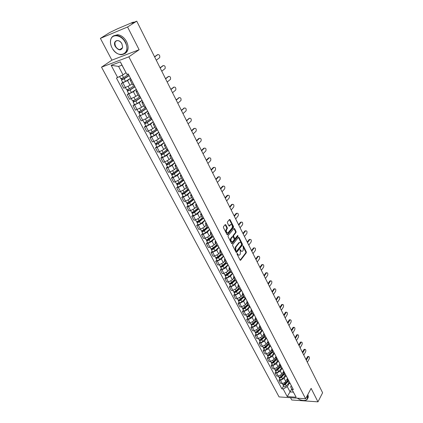 <?xml version="1.0" encoding="UTF-8"?>
<svg xmlns="http://www.w3.org/2000/svg" width="423" height="423" viewBox="0 0 423 423"><rect width="100%" height="100%" fill="white"/><g stroke="black" fill="none" stroke-linecap="round" stroke-linejoin="round"><path stroke-width="0.63" d="M237.044 253.419L237.023 254.101L240.068 260.045L240.613 260.245L246.292 252.822L246.318 251.865L243.347 245.969L242.929 245.858L243.294 247.296L243.199 250.368L242.575 251.14C241.94 251.622 241.353 251.399 240.819 250.49L240.005 249.618L240.375 251.061L240.275 254.154L239.645 254.942C238.995 255.423 238.403 255.212 237.863 254.297L237.044 253.419M225.819 224.803L225.184 224.618L223.492 226.638L223.455 227.622L226.971 234.479L227.569 234.686L233.491 227.468L233.522 226.501L230.091 219.701L229.493 219.489L227.463 221.906L227.426 222.884L228.917 225.813L229.515 226.019L230.593 224.724C232.206 224.544 232.703 225.596 232.09 227.881L228.124 232.692C226.49 232.877 225.988 231.82 226.622 229.509L227.278 228.721L227.315 227.738L225.819 224.803L225.126 224.692M128.856 56.83L139.125 49.734L127.572 26.987L136.74 21.15L322.612 392.761L317.969 401.85L311.111 388.356L305.607 398.746L128.856 56.83L101.525 67.162L279.058 396.911L305.607 398.746M232.676 244.573L232.639 245.552L236.066 252.235L236.626 252.436L242.379 245.07L242.411 244.113L239.064 237.483L238.498 237.277L232.676 244.573M231.545 243.415L228.082 236.647L228.113 235.664L234.025 228.441L234.606 228.653L236.06 231.534L236.029 232.497L233.681 235.405L233.644 236.378L234.617 238.286L235.188 238.493L237.684 235.389L238.059 236.208L232.127 243.622L231.545 243.415M127.572 26.987L100.388 38.387L109.647 32.582L117.679 28.711L132.996 22.239L131.796 23.239L136.74 21.15M290.516 397.705L291.722 399.978L317.969 401.85M100.388 38.387L111.899 60.145L101.525 67.162M288.898 383.053L290.368 383.851M285.419 376.19L284.161 378.379L280.518 380.356L282.136 383.407L283.918 383.032L285.239 382.122L287.508 378.389M282.136 383.407L280.534 383.323L278.916 380.277L279.756 378.828M288.756 380.769L287.339 380.081L287.524 378.416M280.518 380.356L278.916 380.277M285.076 375.767L286.545 376.544M275.907 371.568L275.056 373.012L276.695 376.095L278.302 376.169L281.956 374.181L283.436 371.637M284.912 373.424L283.5 372.753L283.696 371.103M281.633 368.867L280.327 371.087L276.663 373.075L275.056 373.012M281.21 368.385L282.675 369.147M272.015 364.224L271.148 365.657L272.809 368.777L274.416 368.84L278.096 366.841L279.487 364.499M281.025 365.99L279.614 365.34L279.825 363.701M277.805 361.443L276.446 363.711L272.761 365.71L271.148 365.657M277.298 360.919L278.757 361.66M268.076 356.785L267.199 358.212L268.875 361.374L270.487 361.422L274.189 359.413L275.532 357.192M277.086 358.466L275.68 357.832L275.902 356.203M273.94 353.919L272.523 356.245L268.811 358.255L267.199 358.212M273.337 353.358L274.791 354.083M264.089 349.261L263.196 350.678L264.893 353.877L266.511 353.914L270.234 351.894L271.555 349.758M273.099 350.847L271.693 350.228L271.936 348.621M270.033 346.3L268.547 348.684L264.809 350.709L263.196 350.678M269.324 345.707L270.778 346.411M260.05 341.641L259.146 343.053L260.864 346.289L262.482 346.31L266.231 344.285L267.542 342.207M269.065 343.138L267.664 342.535L267.918 340.938M266.088 338.574L264.523 341.033L260.764 343.064L259.146 343.053M265.263 337.961L266.717 338.643M255.968 333.927L255.043 335.333L256.787 338.612L258.405 338.617L262.175 336.576L263.487 334.54M264.978 335.328L263.582 334.746L263.846 333.165M262.101 330.744L260.446 333.287L256.666 335.333L255.043 335.333M261.155 330.114L262.598 330.775M251.828 326.117L250.892 327.513L252.653 330.834L254.276 330.823L258.072 328.777L259.399 326.762M260.843 327.418L259.447 326.857L259.727 325.292M258.078 322.802L256.322 325.446L252.515 327.497L250.892 327.513M256.988 322.173L258.432 322.812M247.64 318.212L246.688 319.598L248.475 322.961L250.099 322.934L253.922 320.877L255.265 318.879M256.655 319.413L255.259 318.868L255.561 317.319M254.017 314.749L252.145 317.504L248.312 319.571L246.688 319.598M252.774 314.125L254.212 314.744M243.399 310.202L242.432 311.587L244.24 314.987L245.863 314.95L249.713 312.877L251.077 310.889M252.409 311.302L251.019 310.778L251.336 309.25M249.919 306.575L247.915 309.462L244.06 311.54L242.432 311.587M248.502 305.977L249.94 306.575M239.101 302.096L238.123 303.471L239.952 306.913L241.581 306.86L245.451 304.777L246.842 302.799M248.111 303.09L246.725 302.588L247.058 301.07M245.678 298.432L243.632 301.319L239.751 303.407L238.123 303.471M244.182 297.729L245.61 298.3M234.754 293.885L233.755 295.249L235.611 298.738L237.24 298.67L241.136 296.576L242.548 294.609M243.759 294.768L242.379 294.286L242.728 292.79M241.374 290.204L239.296 293.07L235.389 295.169L233.755 295.249M239.799 289.369L241.221 289.919M230.345 285.567L229.335 286.921L231.212 290.458L232.846 290.368L236.769 288.264L238.202 286.318M239.349 286.339L237.975 285.885L238.339 284.404M237.012 281.871L234.902 284.716L230.969 286.826L229.335 286.921M235.362 280.904L236.78 281.427M225.882 277.144L224.856 278.487L226.754 282.072L228.394 281.967L232.343 279.846L233.797 277.916M234.881 277.8L233.512 277.366L233.893 275.907M232.597 273.432L230.45 276.256L226.49 278.376L224.856 278.487M230.868 272.322L232.28 272.824M221.361 268.61L220.32 269.948L222.244 273.575L223.878 273.454L227.86 271.323L229.335 269.403M230.355 269.15L228.986 268.737L229.388 267.299M228.124 264.883L225.94 267.685L221.953 269.816L220.32 269.948M226.31 263.635L227.717 264.105M216.782 259.971L215.719 261.292L217.671 264.967L219.31 264.824L223.312 262.688L224.819 260.78M225.771 260.383L224.407 259.997L224.825 258.58M223.593 256.216L221.377 258.998L217.359 261.144L215.719 261.292M221.694 254.826L223.095 255.275M212.145 251.209L211.061 252.52L213.044 256.248L214.683 256.089L218.712 253.937L220.24 252.045M221.123 251.5L219.764 251.14L220.203 249.744M218.998 247.439L216.745 250.199L212.706 252.357L211.061 252.52M217.02 245.9L218.416 246.323M207.444 242.337L206.345 243.637L208.349 247.413L209.988 247.233L214.049 245.07L215.603 243.193M216.412 242.501L215.058 242.162L215.519 240.787M214.345 238.551L212.055 241.279L207.984 243.452L206.345 243.637M212.283 236.859L213.668 237.25M202.68 233.343L201.565 234.633L203.595 238.456L205.234 238.26L209.322 236.082L210.903 234.226M211.637 233.374L210.294 233.068L210.77 231.714M209.634 229.536L207.302 232.243L203.204 234.427L201.565 234.633M207.476 227.69L208.856 228.055M197.853 224.232L196.716 225.507L198.773 229.382L200.417 229.166L204.531 226.977L206.138 225.136M206.799 224.127L205.462 223.846L205.959 222.514M204.854 220.404L202.49 223.085L198.361 225.285L196.716 225.507M202.606 218.4L203.981 218.733M192.957 214.995L191.804 216.259L193.887 220.187L195.532 219.949L199.677 217.75L201.311 215.926M201.898 214.752L200.56 214.498L201.078 213.192M200.01 211.151L197.604 213.805L193.448 216.016L191.804 216.259M197.673 208.983L199.037 209.285M187.997 205.631L186.823 206.884L188.938 210.866L190.583 210.606L194.76 208.391L196.42 206.588M196.922 205.25L195.595 205.023L196.135 203.738M195.103 201.771L192.655 204.399L188.468 206.62L186.823 206.884M192.666 199.434L194.025 199.704M182.969 196.14L181.779 197.382L183.92 201.417L185.565 201.137L189.774 198.91L191.46 197.129M191.883 195.611L190.561 195.415L191.122 194.157M190.128 192.259L187.643 194.86L183.423 197.092L181.779 197.382M187.595 189.753L188.938 189.99M177.871 186.522L176.661 187.743L178.834 191.836L180.478 191.534L184.714 189.293L186.432 187.532M186.77 185.84L185.454 185.676L186.041 184.444M185.084 182.62L182.556 185.189L178.305 187.437L176.661 187.743M182.45 179.934L183.788 180.14M172.706 176.766L171.468 177.977L173.673 182.123L175.323 181.8L179.59 179.548L181.335 177.808M181.583 175.931L180.277 175.794L180.885 174.593M179.971 172.843L177.396 175.381L173.118 177.644L171.468 177.977M177.232 169.977L178.559 170.152M167.466 166.874L166.207 168.068L168.444 172.277L170.094 171.928L174.387 169.665L176.164 167.942M176.328 165.879L175.027 165.779L175.656 164.605M174.784 162.934L172.166 165.441L167.857 167.714L166.207 168.068M171.939 159.878L173.261 160.016M162.152 156.843L160.872 158.022L163.141 162.289L164.79 161.919L169.115 159.64L170.924 157.943M170.992 155.685L169.702 155.616L170.358 154.469M169.528 152.883L166.863 155.357L162.522 157.642L160.872 158.022M166.572 149.636L167.883 149.737M156.764 146.67L155.463 147.833L157.763 152.164L159.408 151.767L163.77 149.472L165.605 147.796M165.583 145.348L164.304 145.311L164.981 144.195M164.193 142.694L161.486 145.126L157.113 147.426L155.463 147.833M161.126 139.252L162.427 139.31M151.297 136.354L149.975 137.501L152.306 141.89L153.956 141.472L158.345 139.162L160.217 137.512M160.095 134.852L158.826 134.852L159.529 133.768M158.784 132.351L156.029 134.752L151.624 137.068L149.975 137.501M155.601 128.708L156.891 128.735M145.75 125.89L144.407 127.016L146.77 131.468L148.42 131.024L152.846 128.703L154.749 127.074M154.527 124.209L153.263 124.246L153.993 123.193M153.3 121.866L150.493 124.23L146.051 126.556L144.407 127.016M149.996 118.012L151.275 118.001M140.124 115.268L138.755 116.378L141.155 120.899L147.262 118.091L149.197 116.489M148.875 113.412L147.622 113.48L148.378 112.465M147.733 111.228L144.878 113.554L138.755 116.378M144.312 107.162L145.575 107.104M134.419 104.497L133.023 105.586L135.46 110.17L141.599 107.32L143.571 105.75M143.138 102.451L141.901 102.562L142.683 101.573M142.086 100.436L139.178 102.72L133.023 105.586M138.538 96.148L139.791 96.053M128.629 93.562L127.207 94.636L129.681 99.289L135.857 96.396L137.861 94.852M137.322 91.326L136.09 91.474L136.899 90.522M136.354 89.48L133.398 91.728L127.207 94.636M132.679 84.97L133.922 84.827M122.749 82.469L121.306 83.521L123.812 88.243L130.025 85.309L132.066 83.791M131.41 80.032L130.194 80.222L131.035 79.307M130.538 78.366L127.529 80.571L121.306 83.521M289.168 383.423L287.328 386.68L290.099 391.936L293.388 392.142L290.622 386.865L291.304 385.644M291.738 388.996L287.222 396.605L283.151 388.954L287.328 386.68M290.622 386.865L296.142 397.213L287.222 396.605M117.7 77.605L111.159 65.295L120.338 61.848L126.884 74.342L121.961 65.168L118.572 66.422L123.008 74.839L116.431 78.054L281.919 388.88L283.151 388.954M292.092 389.483L293.356 389.562L128.19 73.877L126.884 74.342M139.125 49.734L111.899 60.145M123.008 74.839L125.932 72.745M283.553 386.003L281.919 388.88M296.142 397.213L293.388 392.142M121.961 65.168L120.338 61.848M118.572 66.422L111.159 65.295M236.954 253.663L237.308 254.35L238.815 255.18M241.76 251.373L240.259 250.548L239.915 249.866M240.153 260.177L245.731 252.875L245.763 251.918L242.834 246.123M236.161 252.378L241.819 245.129L241.85 244.171L238.403 237.393M236.198 251.04L236.626 251.146L241.639 244.732L241.247 243.246C240.708 242.316 240.111 242.093 239.46 242.591L235.886 247.106L235.78 250.22L236.198 251.04L235.637 251.093L236.341 251.204M239.725 242.405L238.905 242.649L239.333 242.733M235.637 251.093L235.22 250.279L235.325 247.164L238.773 242.791M234.828 238.53L234.056 238.35L233.084 236.441L233.121 235.468L235.474 232.565L235.505 231.603L233.935 228.552M231.656 243.574L237.504 236.272L237.52 235.59M231.217 238.45C230.588 240.729 231.074 241.782 232.676 241.618L234.131 239.82L234.162 238.847L233.189 236.938L232.608 236.732L231.217 238.45L230.657 238.519C229.996 240.544 230.419 241.649 231.92 241.829M230.657 238.519L232.016 236.832M227.357 232.92C225.824 232.74 225.39 231.624 226.062 229.583L226.717 228.79L226.754 227.812L225.258 224.877M230.789 224.571L230.038 224.798L230.53 224.798M229.039 225.993L229.969 224.872M227.093 234.654L232.936 227.542L232.967 226.575L229.403 219.595M287.619 380.621L284.959 383.571C283.96 384.422 283.13 384.56 282.485 383.984L282.458 383.931M286.889 381.435L286.249 382.556M287.756 380.88L284.801 384.163L283.595 384.322M288.031 381.403L285.372 384.354C284.372 385.205 283.547 385.342 282.897 384.761L282.828 384.264M288.893 383.053L286.244 386.009C285.245 386.86 284.42 386.992 283.77 386.411L283.743 386.358M305.972 359.497L307.479 356.806L308.23 356.489M307.357 362.257L309.208 358.926C309.61 357.398 309.361 356.589 308.462 356.494L306.305 360.153M283.838 373.403L281.152 376.348C280.137 377.2 279.312 377.342 278.667 376.771L278.635 376.719M283.273 374.017L282.58 375.217M283.981 373.678L280.999 376.956L279.777 377.105M284.251 374.191L281.57 377.142C280.56 377.993 279.73 378.136 279.085 377.565L279.021 377.057M283.5 372.753L285.128 375.867L282.453 378.812C281.443 379.664 280.613 379.806 279.968 379.23L279.941 379.177M280.01 366.096L277.292 369.041C276.272 369.892 275.442 370.04 274.802 369.48L274.776 369.427M279.629 366.508L278.873 367.783M280.163 366.387L277.144 369.66L275.918 369.797M280.428 366.894L277.715 369.839C276.695 370.691 275.865 370.839 275.225 370.278L275.167 369.76M281.321 368.581L278.609 371.531C277.594 372.383 276.764 372.531 276.119 371.965L276.092 371.912M276.134 358.704L273.39 361.644C272.364 362.495 271.529 362.643 270.889 362.093L270.863 362.046M275.955 358.9L275.13 360.259M276.298 359.011L273.247 362.278L272.01 362.4M276.557 359.513L273.818 362.453C272.793 363.304 271.957 363.452 271.317 362.902L271.27 362.379M277.483 361.2L274.723 364.166C273.697 365.017 272.861 365.165 272.222 364.615L272.195 364.563M302.376 352.306L303.904 349.631L304.66 349.319M303.767 355.087L305.649 351.767C306.056 350.223 305.803 349.409 304.883 349.324L302.704 352.956M298.738 345.031L300.293 342.371L301.054 342.07M300.14 347.828L302.048 344.523C302.466 342.963 302.202 342.144 301.255 342.07L299.061 345.676M295.058 337.676L296.634 335.021L297.401 334.73M296.465 340.489L298.405 337.2C298.828 335.619 298.553 334.794 297.591 334.73L295.376 338.305M307.791 394.622C308.504 396.182 308.462 397.446 307.669 398.424M307.262 395.627C308.129 397.594 307.865 399.048 306.474 399.989L304.058 400.597M297.2 398.165L300.219 399.841C305.776 401.406 308.076 400.1 307.103 395.923M125.308 42.527C121.491 34.501 111.307 33.295 110.583 40.65C110.276 42.956 110.757 45.351 112.026 47.836L112.01 47.804C110.704 45.266 110.213 42.813 110.525 40.449C111.228 36.886 113.295 35.188 116.722 35.347C120.359 35.939 123.326 38.282 125.61 42.369C128.439 49.925 126.911 54.044 121.036 54.736C117.61 54.297 114.718 52.193 112.354 48.434C118.366 59.49 131.442 53.843 125.308 42.527M121.94 43.876L122.675 47.186C121.1 50.956 118.641 50.739 115.305 46.525C112.079 40.772 119.037 37.906 121.94 43.876M115.606 46.371C116.69 48.275 118.08 49.354 119.778 49.597C121.406 49.639 122.353 48.772 122.612 46.995L121.914 43.849C120.846 41.946 119.466 40.862 117.774 40.597C114.971 40.915 114.247 42.834 115.606 46.371M113.634 35.828L117.753 34.686C121.39 35.278 124.346 37.615 126.63 41.697C129.026 47.217 128.507 51.141 125.076 53.483M120.354 49.591L119.958 49.475M271.349 352.639L272.216 351.227L269.44 354.151C268.404 355.003 267.563 355.161 266.929 354.622L266.902 354.569M272.386 351.545L269.303 354.807L268.06 354.913M272.645 352.042L269.874 354.971C268.838 355.828 267.997 355.981 267.362 355.442L267.325 354.902M273.607 353.718L270.789 356.705C269.752 357.557 268.917 357.715 268.282 357.171L268.256 357.123M268.245 343.645L265.443 346.569C264.396 347.426 263.555 347.584 262.921 347.056L262.894 347.008M268.282 343.725L267.537 344.919M268.425 343.989L265.311 347.241L264.063 347.336M268.679 344.475L265.882 347.405C264.835 348.256 263.994 348.415 263.36 347.886L263.333 347.336M269.694 346.13L266.807 349.16C265.76 350.011 264.925 350.17 264.29 349.636L264.264 349.588M291.336 330.226L292.933 327.587L293.71 327.302M292.748 333.054L294.715 329.787C295.148 328.19 294.868 327.36 293.879 327.302L291.648 330.849M287.566 322.691L289.189 320.068L289.966 319.788M288.988 325.536L290.987 322.284C291.421 320.666 291.135 319.836 290.125 319.788L287.873 323.304M264.227 335.978L261.393 338.897C260.335 339.748 259.495 339.918 258.865 339.399L258.839 339.352M264.301 336.126L263.682 337.094M264.417 336.338L261.266 339.584L260.018 339.658M264.666 336.819L261.837 339.738C260.78 340.589 259.939 340.758 259.31 340.24L259.294 339.68M265.744 338.442L262.773 341.514C261.721 342.366 260.88 342.535 260.251 342.011L260.224 341.964M260.161 328.216L257.295 331.13C256.227 331.981 255.381 332.155 254.757 331.648L254.731 331.6M260.272 328.433L259.791 329.173M260.357 328.597L257.173 331.833L255.931 331.891M260.605 329.068L257.744 331.981C256.676 332.832 255.836 333.007 255.206 332.499L255.201 331.923M261.758 330.649L258.691 333.779C257.628 334.63 256.787 334.805 256.158 334.292L256.132 334.244M256.042 320.359L253.144 323.262C252.071 324.113 251.22 324.293 250.601 323.801L250.575 323.754M256.19 320.65L255.862 321.142M256.248 320.756L253.028 323.981L251.791 324.023M256.491 321.221L253.599 324.124C252.526 324.975 251.674 325.155 251.056 324.658L251.066 324.071M257.744 322.738L254.561 325.948C253.488 326.799 252.642 326.974 252.018 326.477L251.992 326.429M251.87 312.401L248.941 315.299C247.857 316.15 247.006 316.335 246.392 315.849L246.366 315.807M252.087 312.819L248.835 316.034L247.603 316.055M252.33 313.274L249.401 316.171C248.317 317.023 247.466 317.208 246.852 316.721L246.879 316.118M253.694 314.717L250.374 318.017C249.295 318.868 248.444 319.048 247.825 318.561L247.804 318.514M247.645 304.343L244.69 307.23C243.59 308.081 242.739 308.272 242.125 307.801L242.104 307.759M247.878 304.782L244.584 307.986L243.357 308.261L243.368 307.986M248.111 305.226L245.155 308.113C244.06 308.964 243.204 309.155 242.596 308.684L242.638 308.066M249.618 306.575L246.138 309.985C245.049 310.836 244.193 311.021 243.579 310.551L243.558 310.503M243.373 296.185L240.38 299.061C239.275 299.912 238.419 300.113 237.811 299.653L237.784 299.611M243.611 296.639L240.285 299.838L239.053 300.119L239.085 299.807M243.838 297.078L240.851 299.96C239.746 300.811 238.889 301.007 238.281 300.547L238.345 299.912M245.52 298.305L241.85 301.848C240.745 302.699 239.889 302.894 239.281 302.434L239.259 302.387M239.043 287.92L236.013 290.791C234.897 291.643 234.041 291.844 233.438 291.399L233.411 291.357M239.291 288.396L235.928 291.584L234.691 291.875L234.76 291.526L235.019 291.997M239.518 288.83L236.494 291.696C235.378 292.547 234.516 292.748 233.914 292.304L234.004 291.648M241.274 290.019L237.504 293.615C236.388 294.461 235.532 294.662 234.929 294.218L234.902 294.17M234.654 279.55L231.593 282.411C230.466 283.262 229.604 283.468 229.007 283.04L228.986 282.998M234.913 280.047L231.513 283.225L230.271 283.526L230.339 283.146M235.135 280.47L232.079 283.331C230.953 284.177 230.091 284.388 229.493 283.955L229.61 283.278M236.917 281.692L233.099 285.271C231.978 286.117 231.117 286.329 230.519 285.89L230.493 285.848M230.598 283.643L230.234 283.177M283.748 315.061L285.398 312.454L286.186 312.185M285.181 317.927L287.212 314.691C287.651 313.057 287.354 312.222 286.323 312.185L284.05 315.669M279.889 307.347L281.565 304.75L282.358 304.491M281.332 310.228L283.389 307.013C283.838 305.353 283.532 304.512 282.479 304.486L280.185 307.939M275.981 299.532L277.678 296.957L278.477 296.703M277.43 302.434L279.524 299.235C279.978 297.559 279.666 296.713 278.583 296.697L276.272 300.113M272.026 291.621L273.75 289.062L274.553 288.819M273.485 294.54L275.611 291.368C276.071 289.665 275.748 288.814 274.643 288.814L272.312 292.198M268.023 283.616L269.774 281.073L270.583 280.84M269.488 286.556L271.645 283.399C272.116 281.681 271.783 280.824 270.651 280.835L268.304 284.182M263.968 275.51L265.919 272.803L266.559 272.761M265.443 278.466L267.637 275.336C268.108 273.591 267.77 272.735 266.612 272.756L264.243 276.066M259.865 267.304L261.826 264.634L262.487 264.581M261.351 270.281L263.577 267.172C264.052 265.406 263.703 264.539 262.524 264.576L260.134 267.844M255.704 258.998L257.681 256.359L258.363 256.296L255.973 259.526M257.205 261.99L259.463 258.902C259.949 257.115 259.59 256.248 258.384 256.296L257.681 256.359M230.212 271.074L227.114 273.924C225.977 274.77 225.115 274.987 224.518 274.569L224.497 274.527M230.482 271.592L227.04 274.754L225.797 275.066L225.85 274.659M230.699 272.005L227.606 274.85C226.469 275.701 225.607 275.918 225.01 275.5L225.163 274.797M232.502 273.253L228.642 276.816C227.511 277.668 226.649 277.879 226.051 277.462L226.03 277.419M226.125 275.177L225.575 274.739M225.713 262.487L222.577 265.321C221.43 266.173 220.563 266.395 219.976 265.993L219.955 265.951M225.993 263.027L222.514 266.178L221.266 266.501L221.303 266.062M226.205 263.429L223.074 266.263C221.932 267.114 221.06 267.336 220.473 266.934L220.653 266.204L221.351 266.152L221.589 266.601M228.029 264.703L224.127 268.256C222.984 269.107 222.117 269.324 221.525 268.917L221.504 268.88M221.15 253.784L217.982 256.613C216.825 257.459 215.952 257.686 215.37 257.3L215.349 257.263M221.446 254.345L217.924 257.485L216.671 257.819L216.698 257.353M221.652 254.741L218.485 257.565C217.327 258.416 216.46 258.643 215.878 258.252L216.047 257.501M223.497 256.047L219.553 259.585C218.395 260.431 217.528 260.658 216.941 260.267L216.92 260.224M216.994 257.914L216.761 257.475L216.068 257.544M216.534 244.97L213.324 247.783C212.156 248.629 211.283 248.867 210.707 248.497L210.686 248.454M216.835 245.552L213.277 248.682L212.018 249.02L212.034 248.528M217.036 245.937L213.837 248.75C212.669 249.596 211.796 249.834 211.214 249.459L211.378 248.682M218.908 247.27L214.916 250.797C213.747 251.643 212.875 251.875 212.298 251.5L212.277 251.463M212.341 249.11L212.113 248.687L211.415 248.761M211.849 236.039L208.608 238.836C207.429 239.682 206.551 239.931 205.98 239.571L205.959 239.534M212.166 236.647L208.565 239.756L207.302 240.111L207.302 239.587M212.378 237.007L209.126 239.82C207.947 240.666 207.069 240.909 206.498 240.55L206.646 239.746M214.26 238.382L210.215 241.893C209.041 242.739 208.164 242.976 207.593 242.617L207.571 242.58M207.624 240.195L207.402 239.778L206.704 239.862M207.106 226.987L203.823 229.774C202.633 230.62 201.755 230.868 201.189 230.53L201.168 230.493M207.439 227.616L203.791 230.715L202.527 231.08L202.511 230.524M207.688 227.928L204.346 230.768C203.156 231.614 202.279 231.862 201.713 231.518L201.85 230.688M209.549 229.377L205.456 232.867C204.267 233.713 203.389 233.961 202.823 233.612L202.802 233.575M202.844 231.154L202.633 230.752L201.935 230.842M202.3 217.813L198.979 220.584C197.774 221.43 196.891 221.689 196.33 221.366L196.314 221.329M200.56 214.498L202.643 218.469L198.953 221.552L197.684 221.922L197.652 221.34M202.966 218.702L199.508 221.594C198.308 222.44 197.425 222.694 196.864 222.371L196.996 221.515M204.769 220.246L200.634 223.719C199.434 224.565 198.551 224.825 197.99 224.491L197.969 224.454M198.001 221.996L197.795 221.604L197.097 221.705M197.425 208.518L194.067 211.273C192.851 212.119 191.963 212.383 191.413 212.076L191.392 212.039M197.821 209.168L194.051 212.261L192.777 212.647L192.729 212.029M198.228 209.316L194.601 212.293C193.39 213.139 192.507 213.404 191.952 213.097L192.068 212.209M199.931 210.998L195.743 214.45C194.532 215.296 193.644 215.561 193.089 215.244L193.073 215.212M193.094 212.711L192.893 212.335L192.19 212.441M192.486 199.09L189.086 201.834C187.86 202.675 186.971 202.95 186.421 202.659L186.406 202.628M192.983 199.698L189.081 202.85L187.801 203.241L187.743 202.596M193.48 199.762L189.631 202.871C188.404 203.712 187.516 203.986 186.971 203.696L187.077 202.781M195.024 201.618L190.784 205.055C189.562 205.895 188.674 206.17 188.124 205.874L188.108 205.842M188.113 203.299L187.923 202.934L187.22 203.051M187.484 189.536L184.037 192.264C182.799 193.105 181.906 193.39 181.367 193.115L181.351 193.084M188.145 190.049L184.042 193.306L182.757 193.708L182.683 193.025M188.737 190.022L184.592 193.316C183.349 194.152 182.461 194.437 181.922 194.162L182.017 193.221M190.049 192.111L185.76 195.532C184.523 196.372 183.635 196.653 183.09 196.372L183.074 196.341M183.069 193.76L182.884 193.411L182.186 193.538M182.408 179.854L178.918 182.562C177.665 183.402 176.772 183.693 176.238 183.439L176.222 183.408M183.323 180.209L178.929 183.624L177.644 184.047L177.554 183.328M183.836 180.235L179.479 183.624C178.231 184.465 177.337 184.756 176.803 184.502L176.888 183.529M185.01 182.477L180.663 185.877C179.415 186.712 178.527 187.003 177.988 186.744L177.972 186.712M177.956 184.09L177.776 183.751L177.078 183.889M177.258 170.03L173.726 172.727C172.462 173.562 171.569 173.864 171.04 173.626L171.024 173.599M176.291 165.89L178.522 170.157L173.753 173.816L172.462 174.244L172.351 173.493M178.707 170.432L174.297 173.805C173.033 174.641 172.14 174.942 171.611 174.704L171.685 173.7M179.897 172.706L175.497 176.084C174.239 176.92 173.345 177.216 172.817 176.978L172.801 176.946M172.769 174.281L172.6 173.959L171.897 174.107M172.087 160.037L168.465 162.749C167.185 163.585 166.287 163.891 165.768 163.68L165.758 163.648M173.367 160.217L168.497 163.865L167.207 164.309L167.08 163.521M173.509 160.497L169.041 163.844C167.767 164.679 166.868 164.986 166.35 164.769L166.408 163.733M174.715 162.802L170.263 166.154C168.989 166.99 168.09 167.297 167.571 167.074L167.556 167.043M167.513 164.336L167.349 164.029L166.646 164.182M166.926 149.842L163.13 152.634C161.835 153.464 160.936 153.782 160.423 153.586L160.412 153.56M168.1 150.154L163.172 153.776L161.877 154.231L161.729 153.406M168.238 150.414L163.712 153.739C162.421 154.575 161.523 154.892 161.01 154.691L161.322 154.125L161.057 153.628M169.459 152.756L164.949 156.087C163.664 156.917 162.765 157.234 162.252 157.033L162.236 157.002M162.178 154.252L162.025 153.961L161.322 154.125M161.803 139.431L157.716 142.371C156.41 143.201 155.505 143.529 155.003 143.355L154.992 143.328M162.76 139.944L157.768 143.54L156.468 144.01L156.304 143.148M162.887 140.193L158.308 143.497C157.007 144.328 156.103 144.65 155.601 144.476L155.923 143.92L155.632 143.376M164.129 142.567L159.561 145.872C158.26 146.702 157.361 147.03 156.854 146.844L155.601 144.476M156.769 144.021L155.923 143.92M251.5 250.58L253.488 247.984L254.191 247.91L251.754 251.098M253.002 253.594L255.302 250.532C255.793 248.724 255.418 247.846 254.186 247.91L253.488 247.984M247.233 242.062L249.237 239.497L249.951 239.413L247.487 242.564M248.75 245.091L251.088 242.056C251.585 240.222 251.199 239.344 249.94 239.418L249.237 239.497M242.918 233.427L244.938 230.905L245.657 230.805M244.446 236.483L246.815 233.47C247.318 231.614 246.926 230.731 245.641 230.821L243.167 233.919M238.546 224.687L240.581 222.207L241.306 222.086M240.084 227.759L242.495 224.777C242.998 222.895 242.596 222.006 241.284 222.112L238.784 225.168M234.115 215.836L236.166 213.393L236.901 213.261M235.664 218.924L238.112 215.968C238.625 214.064 238.212 213.171 236.869 213.287L234.347 216.301M229.631 206.863L231.693 204.462L232.439 204.314M231.185 209.977L233.676 207.048C234.194 205.118 233.766 204.219 232.396 204.351L229.858 207.312M225.084 197.774L227.162 195.421L227.918 195.257M226.654 200.909L229.181 198.012C229.705 196.055 229.266 195.151 227.87 195.299L225.306 198.213M220.478 188.568L222.572 186.257L223.333 186.072M222.059 191.719L224.629 188.859C225.158 186.876 224.708 185.967 223.281 186.131L220.69 188.991M215.815 179.236L217.935 176.957L218.691 176.772M217.401 182.413L220.023 179.569C220.547 177.581 220.087 176.666 218.643 176.819L216.016 179.643M211.082 169.782L213.245 167.529L213.985 167.349M212.684 172.981L215.365 170.152C215.873 168.158 215.402 167.238 213.948 167.381L211.278 170.173M206.292 160.195L208.486 157.975L209.216 157.8M207.899 163.415L210.649 160.603C211.135 158.609 210.654 157.684 209.195 157.821L206.477 160.576M201.433 150.482L203.664 148.288L204.383 148.119M203.051 153.729L205.864 150.926C206.334 148.933 205.837 147.997 204.372 148.124L201.612 150.842M196.505 140.637L198.778 138.474L199.471 138.305M198.138 143.905L201.015 141.118C201.47 139.125 200.957 138.184 199.487 138.3L196.679 140.981M191.513 130.659L193.824 128.523L194.485 128.354M193.158 133.943L196.103 131.178C196.536 129.184 196.013 128.232 194.532 128.338L191.677 130.982M186.453 120.539L189.425 118.266M188.108 123.849L191.117 121.1C191.534 119.101 190.995 118.149 189.509 118.239L186.606 120.846M156.753 128.772L152.222 131.96C150.905 132.79 149.996 133.123 149.504 132.97L149.493 132.949M157.34 129.591L152.291 133.16L150.985 133.647L150.805 132.743M157.462 129.829L152.825 133.102C151.508 133.932 150.604 134.265 150.107 134.112L150.445 133.573L150.128 132.975M158.72 132.235L154.099 135.513C152.782 136.343 151.878 136.677 151.381 136.518L151.371 136.492M151.281 133.647L150.445 133.573M181.319 110.276L184.296 108.039M182.99 113.613L186.067 110.884C186.464 108.885 185.914 107.923 184.417 108.002L181.462 110.567M151.355 118.154L146.654 121.401C145.322 122.226 144.412 122.575 143.926 122.443L142.852 120.412M151.846 119.09L146.728 122.633L145.422 123.13L145.221 122.184M151.963 119.312L147.262 122.559C145.93 123.384 145.026 123.733 144.539 123.595L144.888 123.077L144.544 122.427M153.237 121.75L148.552 125.007C147.225 125.832 146.316 126.176 145.829 126.038L145.819 126.012M145.718 123.125L144.888 123.077M176.116 99.87L179.093 97.671M177.797 103.228L180.944 100.526C181.319 98.522 180.758 97.554 179.257 97.623L176.248 100.14M145.766 107.468L141.002 110.689C139.653 111.508 138.744 111.868 138.263 111.757L138.252 111.735M146.273 108.436L141.086 111.947L139.775 112.46L139.558 111.471M146.379 108.642L141.62 111.862C140.277 112.687 139.363 113.041 138.887 112.93L139.246 112.428L138.876 111.725M147.675 111.117L142.932 114.347C141.589 115.167 140.679 115.521 140.198 115.405L140.187 115.384M140.071 112.444L139.246 112.428M170.839 89.316L173.816 87.159M172.531 92.7L175.746 90.02C176.105 88.016 175.529 87.038 174.022 87.096L170.961 89.57M140.092 96.629L135.265 99.817L132.51 100.901M140.616 97.628L135.365 101.108L134.049 101.631L133.811 100.605M140.716 97.819L135.894 101.007L133.15 102.107L133.531 101.62L133.129 100.864M142.033 100.33L137.221 103.529L134.472 104.597M134.34 101.61L133.531 101.62M165.483 78.615L168.46 76.5M167.191 82.025L170.48 79.365C170.818 77.356 170.226 76.378 168.708 76.415L165.599 78.847M134.34 85.626L129.443 88.782L126.683 89.898M134.879 86.662L129.56 90.104L128.238 90.649L127.979 89.576M134.969 86.831L130.083 89.993L127.334 91.125L127.725 90.659L127.297 89.845M136.301 89.38L131.431 92.552L128.682 93.673L127.334 91.125M128.523 90.612L127.725 90.659M160.053 67.759L163.029 65.687M161.771 71.191L165.134 68.558C165.451 66.548 164.848 65.56 163.326 65.586L160.158 67.971M128.497 74.459L123.537 77.589L120.772 78.736M129.057 75.532L122.342 79.498L122.057 78.382M129.137 75.685L124.188 78.815L121.427 79.979L121.835 79.529L121.375 78.662M130.49 78.271L125.557 81.412L122.792 82.548M122.628 79.455L121.835 79.529M154.543 56.745L157.525 54.726M156.277 60.203L159.714 57.597C160.01 55.587 159.392 54.588 157.864 54.599L154.638 56.936M128.856 94.096L131.326 98.76M134.673 105.078L137.105 109.673M140.404 115.897L142.805 120.428M146.051 126.556L148.42 131.024M151.624 137.068L153.956 141.472M157.113 147.426L159.408 151.767M162.522 157.642L164.79 161.919M167.857 167.714L170.094 171.928M173.118 177.644L175.323 181.8M178.305 187.437L180.478 191.534M183.423 197.092L185.565 201.137M188.468 206.62L190.583 210.606M193.448 216.016L195.532 219.949M198.361 225.285L200.417 229.166M203.204 234.427L205.234 238.26M207.984 243.452L209.988 247.233M212.706 252.357L214.683 256.089M217.359 261.144L219.31 264.824M221.953 269.816L223.878 273.454M226.49 278.376L228.394 281.967M230.969 286.826L232.846 290.368M235.389 295.169L237.24 298.67M239.751 303.407L241.581 306.86M244.06 311.54L245.863 314.95M248.312 319.571L250.099 322.934M252.515 327.497L254.276 330.823M256.666 335.333L258.405 338.617M260.764 343.064L262.482 346.31M264.809 350.709L266.511 353.914M268.811 358.255L270.487 361.422M272.761 365.71L274.416 368.84M276.663 373.075L278.302 376.169M122.95 82.956L125.462 87.688M127.529 80.571L130.025 85.309M133.398 91.728L135.857 96.396M137.279 91.336L139.754 96.063M139.178 102.72L141.599 107.32M143.101 102.461L145.538 107.119M144.878 113.554L147.262 118.091M148.838 113.422L151.238 118.012M150.493 124.23L152.846 128.703M154.485 124.219L156.854 128.745M156.029 134.752L158.345 139.162M160.058 134.863L162.39 139.32M161.486 145.126L163.77 149.472M165.546 145.353L167.841 149.747M166.863 155.357L169.115 159.64M170.955 155.696L173.219 160.026M172.166 165.441L174.387 169.665M177.396 175.381L179.59 179.548M181.546 175.936L183.746 180.145M182.556 185.189L184.714 189.293M186.728 185.845L188.901 189.996M187.643 194.86L189.774 198.91M191.841 195.616L193.983 199.709M192.655 204.399L194.76 208.391M196.885 205.255L198.995 209.29M197.604 213.805L199.677 217.75M201.856 214.757L203.939 218.739M202.49 223.085L204.531 226.977M206.762 224.132L208.819 228.06M207.302 232.243L209.322 236.082M211.6 233.38L213.631 237.255M212.055 241.279L214.049 245.07M216.375 242.506L218.374 246.329M216.745 250.199L218.712 253.937M221.086 251.505L223.058 255.281M221.377 258.998L223.312 262.688M225.734 260.388L227.68 264.111M225.94 267.685L227.86 271.323M230.318 269.155L232.243 272.824M230.45 276.256L232.343 279.846M234.844 277.805L236.743 281.427M234.902 284.716L236.769 288.264M239.312 286.345L241.184 289.919M239.296 293.07L241.136 296.576M243.722 294.768L245.573 298.305M243.632 301.319L245.451 304.777M248.074 303.09L249.898 306.58M247.915 309.462L249.713 312.877M252.372 311.302L254.175 314.749M252.145 317.504L253.922 320.877M256.613 319.413L258.395 322.812M256.322 325.446L258.072 328.777M260.806 327.418L262.561 330.775M260.446 333.287L262.175 336.576M264.941 335.328L266.675 338.643M264.523 341.033L266.231 344.285M269.028 343.138L270.741 346.411M268.547 348.684L270.234 351.894M273.062 350.847L274.754 354.083M272.523 356.245L274.189 359.413M277.049 358.466L278.72 361.66M276.446 363.711L278.096 366.841M280.988 365.99L282.638 369.147M280.327 371.087L281.956 374.181M284.875 373.424L286.508 376.544M284.161 378.379L285.768 381.435M288.719 380.769L290.331 383.846M131.373 80.047L133.885 84.843M237.308 254.35L237.863 254.297M239.931 249.771L240.428 249.723M240.259 250.548L240.819 250.49M242.855 246.017L243.347 245.969M245.763 251.918L246.318 251.865M245.731 252.875L246.292 252.822M240.201 260.23L240.666 260.187M236.97 253.573L237.472 253.525M238.509 237.546L239.064 237.483M241.85 244.171L242.411 244.113M241.819 245.129L242.379 245.07M236.214 252.431L236.674 252.383M235.325 247.164L235.886 247.106M235.22 250.279L235.78 250.22M234.051 228.721L234.606 228.653M235.505 231.603L236.06 231.534M235.474 232.565L236.029 232.497M233.121 235.468L233.681 235.405M233.084 236.441L233.644 236.378M234.056 238.35L234.617 238.286M237.504 236.272L238.059 236.208M231.714 243.627L232.164 243.579M226.754 227.812L227.315 227.738M226.717 228.79L227.278 228.721M226.062 229.583L226.622 229.509M229.107 226.051L229.536 225.993M229.536 219.78L230.091 219.701M232.967 226.575L233.522 226.501M232.936 227.542L233.491 227.468M227.151 234.707L227.6 234.654M284.959 383.571L284.505 382.709M286.244 386.009L285.372 384.354M308.161 356.822L307.479 356.806M281.152 376.348L280.676 375.455M280.142 377.327L279.994 377.052M282.453 378.812L281.57 377.142M277.292 369.041L276.806 368.116M276.288 370.035L276.134 369.744M278.609 371.531L277.715 369.839M273.39 361.644L272.888 360.682M272.386 362.659L272.222 362.347M274.723 364.166L273.818 362.453M304.592 349.641L303.904 349.631M300.975 342.376L300.293 342.371M297.321 335.021L296.634 335.021M269.44 354.151L268.917 353.163M268.436 355.188L268.261 354.865M270.789 356.705L269.874 354.971M265.443 346.569L264.904 345.549M264.433 347.627L264.253 347.283M266.807 349.16L265.882 347.405M293.62 327.582L292.933 327.587M289.877 320.058L289.189 320.068M261.393 338.897L260.838 337.84M260.388 339.976L260.198 339.611M262.773 341.514L261.837 339.738M257.295 331.13L256.719 330.035M256.29 332.224L256.089 331.849M258.691 333.779L257.744 331.981M253.144 323.262L252.552 322.136M252.14 324.378L251.934 323.981M254.561 325.948L253.599 324.124M248.941 315.299L248.327 314.136M247.941 316.436L247.725 316.023M250.374 318.017L249.401 316.171M244.69 307.23L244.055 306.03M243.69 308.393L243.458 307.96M246.138 309.985L245.155 308.113M240.38 299.061L239.725 297.824M239.381 300.245L239.138 299.791M241.85 301.848L240.851 299.96M236.013 290.791L235.341 289.512M237.504 293.615L236.494 291.696M231.593 282.411L230.9 281.094M233.099 285.271L232.079 283.331M286.091 312.438L285.398 312.454M282.257 304.729L281.565 304.75M278.376 296.925L277.678 296.957M274.448 289.025L273.75 289.062M270.471 281.031L269.774 281.073M266.442 272.935L265.75 272.988M262.371 264.745L261.673 264.798M258.242 256.444L257.544 256.507M227.114 273.924L226.4 272.565M228.642 276.816L227.606 274.85M222.577 265.321L221.842 263.926M224.127 268.256L223.074 266.263M217.982 256.613L217.221 255.169M219.553 259.585L218.485 257.565M213.324 247.783L212.542 246.297M214.916 250.797L213.837 248.75M208.608 238.836L207.799 237.308M210.215 241.893L209.126 239.82M203.823 229.774L202.992 228.198M205.456 232.867L204.346 230.768M198.979 220.584L198.123 218.966M200.634 223.719L199.508 221.594M194.067 211.273L193.184 209.607M195.743 214.45L194.601 212.293M189.086 201.834L188.177 200.116M190.784 205.055L189.631 202.871M184.037 192.264L183.106 190.498M185.76 195.532L184.592 193.316M178.918 182.562L177.956 180.743M180.663 185.877L179.479 183.624M173.726 172.727L172.743 170.855M175.497 176.084L174.297 173.805M168.465 162.749L167.45 160.825M170.263 166.154L169.041 163.844M163.13 152.634L162.083 150.651M164.949 156.087L163.712 153.739M157.716 142.371L156.637 140.33M159.561 145.872L158.308 143.497M254.064 248.042L253.366 248.116M249.834 239.534L249.131 239.614M245.546 230.921L244.848 231.006M241.21 222.191L240.507 222.287M236.811 213.351L236.108 213.451M232.359 204.399L231.656 204.505M227.849 195.326L227.14 195.442M223.275 186.136L222.567 186.263L223.281 186.131M218.643 176.819L217.935 176.957M213.948 167.381L213.245 167.529M209.195 157.821L208.486 157.975M204.372 148.124L203.664 148.288M199.487 138.3L198.778 138.474M194.532 128.338L193.824 128.523M189.509 118.239L188.801 118.435M152.222 131.96L151.117 129.866M154.099 135.513L152.825 133.102M184.417 108.002L183.709 108.209M146.654 121.401L145.517 119.244M148.552 125.007L147.262 122.559M179.257 97.623L178.543 97.835M141.002 110.689L139.833 108.468M142.932 114.347L141.62 111.862M174.022 87.096L173.308 87.318M135.265 99.817L134.065 97.539M137.221 103.529L135.894 101.007M168.708 76.415L168 76.653M129.443 88.782L128.211 86.44M131.431 92.552L130.083 89.993M163.326 65.586L162.612 65.835M123.537 77.589L122.289 75.215M125.557 81.412L124.188 78.815M157.864 54.599L157.15 54.863M130.194 80.222L132.7 85.002M287.339 380.081L288.951 383.153M279.614 365.34L281.263 368.486M275.68 357.832L277.345 361.015M271.693 350.228L273.385 353.459M267.664 342.535L269.372 345.803M263.582 334.746L265.311 338.051M259.447 326.857L261.203 330.204M255.259 318.868L257.036 322.263M251.019 310.778L252.822 314.215M246.725 302.588L248.55 306.067M242.379 294.286L244.224 297.813M237.975 285.885L239.841 289.454M233.512 277.366L235.405 280.983M228.986 268.737L230.91 272.401M224.407 259.997L226.353 263.709M219.764 251.14L221.737 254.9M215.058 242.162L217.057 245.975M210.294 233.068L212.32 236.928M205.462 223.846L207.513 227.759M195.595 205.023L197.705 209.047M190.561 195.415L192.698 199.497M185.454 185.676L187.627 189.811M180.277 175.794L182.477 179.992M175.027 165.779L177.258 170.035M169.702 155.616L171.965 159.931M164.304 145.311L166.599 149.689M158.826 134.852L161.152 139.294M153.263 124.246L155.627 128.751M147.622 113.48L150.022 118.054M141.901 102.562L144.333 107.199M136.09 91.474L138.559 96.185M133.525 22.086L133.7 22.435M240.264 260.277L240.613 260.245M236.267 252.473L236.626 252.436M238.905 242.649L239.46 242.591M232.053 236.795L232.608 236.732M231.756 243.659L232.127 243.622M230.038 224.798L230.593 224.724M229.139 226.072L229.515 226.019M227.188 234.733L227.569 234.686M282.485 383.984L282.183 383.412M283.77 386.411L282.897 384.761M308.462 356.494L307.78 356.478M278.667 376.771L278.345 376.169M279.968 379.23L279.085 377.565M274.802 369.48L274.464 368.84M276.119 371.965L275.225 370.278M270.889 362.093L270.53 361.422M272.222 364.615L271.317 362.902M304.883 349.324L304.195 349.313M301.255 342.07L300.573 342.064M297.591 334.73L296.904 334.73M119.778 49.597L122.443 47.815M117.753 34.686L116.722 35.347M266.929 354.622L266.553 353.914M268.282 357.171L267.362 355.442M262.921 347.056L262.524 346.31M264.29 349.636L263.36 347.886M293.879 327.302L293.192 327.307M290.125 319.788L289.432 319.799M258.865 339.399L258.448 338.617M260.251 342.011L259.31 340.24M254.757 331.648L254.323 330.823M256.158 334.292L255.206 332.499M250.601 323.801L250.141 322.934M252.018 326.477L251.056 324.658M246.392 315.849L245.911 314.945M247.825 318.561L246.852 316.721M242.125 307.801L241.623 306.86M243.579 310.551L242.596 308.684M237.811 299.653L237.287 298.664M239.281 302.434L238.281 300.547M233.438 291.399L232.888 290.368M234.929 294.218L233.914 292.304M229.007 283.04L228.436 281.961M230.519 285.89L229.493 283.955M286.323 312.185L285.631 312.2M282.479 304.486L281.787 304.512M278.583 296.697L277.89 296.729M274.643 288.814L273.951 288.851M270.651 280.835L269.959 280.877M266.612 272.756L265.919 272.803M262.524 264.576L261.826 264.634M224.518 274.569L223.926 273.448M226.051 277.462L225.01 275.5M219.976 265.993L219.357 264.824M221.525 268.917L220.473 266.934M215.37 257.3L214.725 256.084M216.941 260.267L215.878 258.252M210.707 248.497L210.035 247.228M212.298 251.5L211.214 249.459M205.98 239.571L205.282 238.255M207.593 242.617L206.498 240.55M201.189 230.53L200.465 229.16M202.823 233.612L201.713 231.518M196.33 221.366L195.579 219.944M197.99 224.491L196.864 222.371M191.413 212.076L190.63 210.601M193.089 215.244L191.952 213.097M186.421 202.659L185.612 201.131M188.124 205.874L186.971 203.696M181.367 193.115L180.526 191.529M183.09 196.372L181.922 194.162M176.238 183.439L175.371 181.795M177.988 186.744L176.803 184.502M171.04 173.626L170.136 171.923M172.817 176.978L171.611 174.704M165.768 163.68L164.833 161.909M167.571 167.074L166.35 164.769M160.423 153.586L159.455 151.757M162.252 157.033L161.01 154.691M155.003 143.355L153.998 141.456M245.641 230.821L244.938 230.905M241.284 222.112L240.581 222.207M236.869 213.287L236.166 213.393M232.396 204.351L231.693 204.462M227.87 195.299L227.162 195.421M149.504 132.97L148.462 131.008M151.381 136.518L150.107 134.112M145.829 126.038L144.539 123.595M138.263 111.757L137.152 109.657M140.198 115.405L138.887 112.93M132.521 100.917L131.373 98.749M134.482 104.618L133.15 102.107M126.694 89.919L125.504 87.672M120.782 78.752L119.635 76.595M122.797 82.564L121.427 79.979"/></g></svg>
